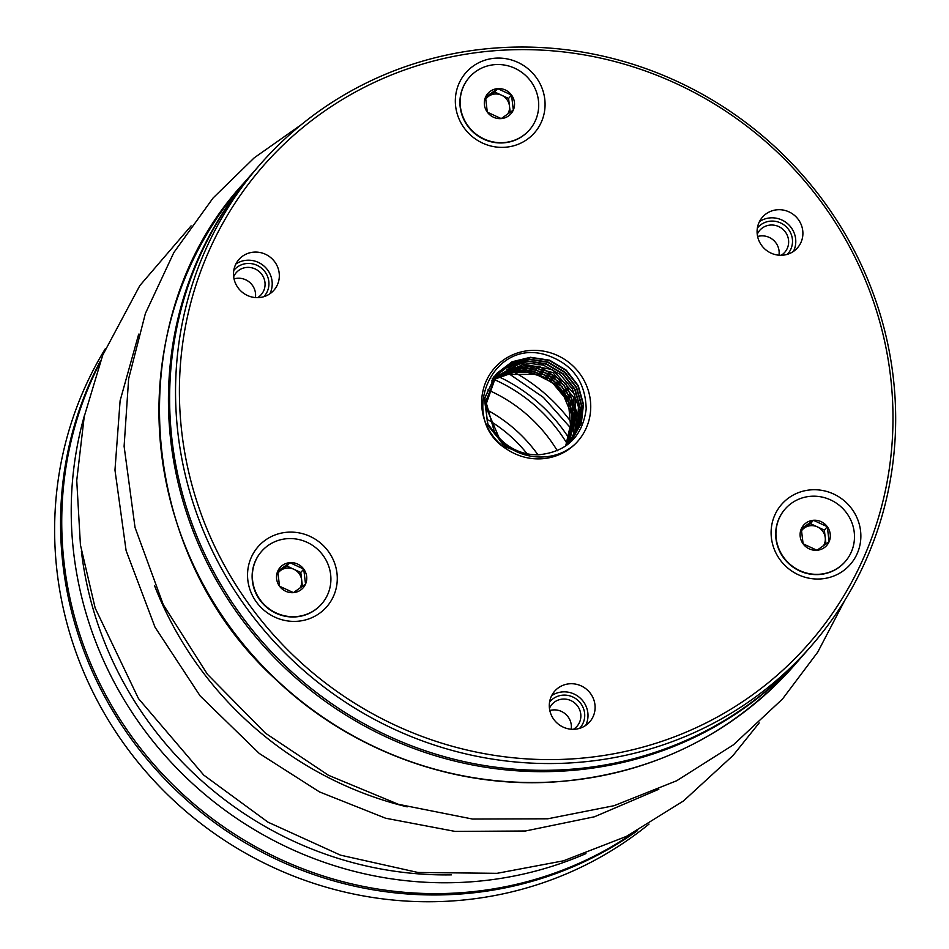 <?xml version="1.0" encoding="UTF-8"?>
<svg xmlns="http://www.w3.org/2000/svg" width="949" height="949" viewBox="0 0 949 949"><rect width="100%" height="100%" fill="white"/><g stroke="black" fill="none" stroke-linecap="round" stroke-linejoin="round"><path stroke-width="1.42" d="M513.943 372.079A170.69 164.319 -138.8 0 1 572.52 423.895M99.254 364.167A365.923 352.269 41.2 0 0 189.836 800.481A365.923 352.269 41.2 0 0 634.312 832.332M233.786 270.429A19.965 19.217 -138.8 0 1 261.96 268.52A19.965 19.217 -138.8 0 1 263.81 296.693M549.566 702.094A19.965 19.217 -138.8 0 1 577.739 700.184A19.965 19.217 -138.8 0 1 579.59 728.358M757.361 228.057A19.965 19.217 -138.8 0 1 785.523 226.147A19.965 19.217 -138.8 0 1 787.373 254.32M804.479 653.707A365.923 352.269 -138.8 0 1 803.886 654.383A365.923 352.269 -138.8 0 1 571.073 770.505A365.923 352.269 -138.8 0 1 211.591 571.5A365.923 352.269 -138.8 0 1 253.11 172.469A365.923 352.269 -138.8 0 1 253.703 171.793M778.975 255.21A16.631 16.014 41.2 0 0 760.861 235.898A16.631 16.014 41.2 0 0 757.599 236.503M781.181 255.281A16.631 16.014 41.2 0 0 784.799 252.244A16.631 16.014 41.2 0 0 786.685 234.106A16.631 16.014 41.2 0 0 770.351 225.055A16.631 16.014 41.2 0 0 759.758 230.334A16.631 16.014 41.2 0 0 757.231 234.32M571.191 729.235A16.631 16.014 41.2 0 0 553.077 709.935A16.631 16.014 41.2 0 0 549.815 710.54M573.398 729.306A16.631 16.014 41.2 0 0 577.016 726.27A16.631 16.014 41.2 0 0 578.902 708.132A16.631 16.014 41.2 0 0 562.555 699.093A16.631 16.014 41.2 0 0 551.974 704.372A16.631 16.014 41.2 0 0 549.447 708.357M255.4 297.583A16.631 16.014 41.2 0 0 237.297 278.271A16.631 16.014 41.2 0 0 234.035 278.876M257.618 297.654A16.631 16.014 41.2 0 0 261.224 294.617A16.631 16.014 41.2 0 0 263.11 276.479A16.631 16.014 41.2 0 0 246.776 267.428A16.631 16.014 41.2 0 0 236.194 272.707A16.631 16.014 41.2 0 0 233.668 276.693M323.087 555.438A39.917 38.434 41.2 0 0 261.592 551.357A39.917 38.434 41.2 0 0 266.337 606.565A39.917 38.434 41.2 0 0 321.675 603.932A39.917 38.434 41.2 0 0 323.087 555.438M293.419 592.639A15.362 14.793 -138.8 0 1 277.737 571.203A15.362 14.793 -138.8 0 1 303.739 569.092A15.362 14.793 -138.8 0 1 293.419 592.639L279.528 586.197L277.737 571.203L289.848 562.65L303.739 569.092L305.531 584.086L293.419 592.639M261.473 551.488A39.917 38.434 41.2 0 0 261.355 551.63A39.917 38.434 41.2 0 0 266.1 606.838A39.917 38.434 41.2 0 0 321.45 604.193A39.917 38.434 41.2 0 0 321.557 604.062M300.786 572.484L293.834 569.258A13.31 12.812 -138.8 0 1 301.675 579.981L300.786 572.484L303.739 569.092M286.883 566.043L280.833 570.313A13.31 12.812 -138.8 0 1 293.834 569.258L286.883 566.043L289.848 562.65M277.879 573.255A13.31 12.812 -138.8 0 1 280.833 570.313L277.82 572.437M302.434 586.34L301.675 579.981A13.31 12.812 -138.8 0 1 299.908 588.143M506.956 449.304A55.433 53.358 -138.8 0 1 492.234 370.881A55.433 53.358 -138.8 0 1 571.357 364.475A55.433 53.358 -138.8 0 1 575.438 443.752A55.433 53.358 -138.8 0 1 506.956 449.304C457.904 419.79 490.194 338.663 544.975 354.582C571.796 363.099 585.533 381.284 586.185 409.114C582.401 436.742 566.541 451.961 538.617 454.785A50.178 48.304 41.2 0 1 494.322 431.581L485.829 401.356L497.229 373.064L512.092 361.759L530.479 357.287L549.554 360.169L566.316 370.205L578.261 385.65L583.481 404.286L581.322 423.384L571.642 440.312M777.278 209.765A23.286 22.42 -138.8 0 1 800.149 222.422A23.286 22.42 -138.8 0 1 797.516 247.819A23.286 22.42 -138.8 0 1 765.226 249.35A23.286 22.42 -138.8 0 1 762.462 217.155A23.286 22.42 -138.8 0 1 777.278 209.765M810.683 489.874A45.611 43.903 -138.8 0 1 857.232 553.516A45.611 43.903 -138.8 0 1 780.042 559.756A45.611 43.903 -138.8 0 1 810.683 489.874M569.495 683.79A23.286 22.42 -138.8 0 1 592.366 696.459A23.286 22.42 -138.8 0 1 589.72 721.845A23.286 22.42 -138.8 0 1 557.443 723.387A23.286 22.42 -138.8 0 1 554.679 691.18A23.286 22.42 -138.8 0 1 569.495 683.79M287.108 532.247A45.611 43.903 -138.8 0 1 333.657 595.877A45.611 43.903 -138.8 0 1 256.479 602.129A45.611 43.903 -138.8 0 1 287.108 532.247M253.703 252.137A23.286 22.42 -138.8 0 1 276.586 264.795A23.286 22.42 -138.8 0 1 273.941 290.192A23.286 22.42 -138.8 0 1 241.651 291.723A23.286 22.42 -138.8 0 1 238.887 259.528A23.286 22.42 -138.8 0 1 253.703 252.137M494.892 58.221A45.611 43.903 -138.8 0 1 541.452 121.852A45.611 43.903 -138.8 0 1 464.263 128.091A45.611 43.903 -138.8 0 1 494.892 58.221M578.392 758.453A362.589 349.066 41.2 0 0 821.929 202.872A362.589 349.066 41.2 0 0 208.282 252.529A362.589 349.066 41.2 0 0 578.392 758.453M578.19 762.379A365.923 352.269 -138.8 0 1 218.697 563.374A365.923 352.269 -138.8 0 1 260.216 164.343A365.923 352.269 -138.8 0 1 767.575 140.179A365.923 352.269 -138.8 0 1 810.992 646.257A365.923 352.269 -138.8 0 1 578.19 762.379M260.216 164.343L254.296 171.117A365.923 352.269 41.2 0 0 212.778 570.147A365.923 352.269 41.2 0 0 572.259 769.153A365.923 352.269 41.2 0 0 805.072 653.031L810.992 646.257M759.425 221.663A23.286 22.42 -138.8 0 1 770.161 217.89A23.286 22.42 -138.8 0 1 791.573 228.14A23.286 22.42 -138.8 0 1 793.435 251.426M551.63 695.7A23.286 22.42 -138.8 0 1 562.377 691.916A23.286 22.42 -138.8 0 1 583.789 702.177A23.286 22.42 -138.8 0 1 585.652 725.463M235.85 264.036A23.286 22.42 -138.8 0 1 246.598 260.263A23.286 22.42 -138.8 0 1 267.998 270.512A23.286 22.42 -138.8 0 1 269.872 293.799M491.618 381.035A50.178 48.304 -138.8 0 1 536.066 374.357L554.014 383.491L567.419 398.627L574.181 417.441L573.445 437.133M499.435 438.592L485.52 405.923L496.932 373.337L511.855 362.103L530.254 357.548L549.269 360.501L566.067 370.501L578 386.018L583.232 404.737L581.025 423.752L571.606 440.277M531.132 456.433L505.485 446.991L488.094 425.698L484.405 399.031L495.378 375.175L510.289 363.847L528.723 359.386L547.763 362.304L564.465 372.316L576.411 387.797L581.642 406.48L579.436 425.567L570.029 442.092L579.649 425.306L581.951 406.243L576.636 387.5L564.75 371.972L548.012 362.043L528.973 359.042L510.586 363.586L495.615 374.855L484.88 397.702L487.489 423.301L502.946 444.571L526.956 455.544M493.753 376.943L508.759 365.697L527.098 361.142L546.102 364.143L562.899 374.072L574.797 389.636L580.1 408.343L577.811 427.37L568.475 443.918M492.187 378.781L520.182 363.526L552.496 369.624L574.655 394.476L576.873 427.275M494.168 376.978L522.424 364.879L552.899 372.566L573.362 396.979L575.426 428.379M493.551 377.868L521.642 366.611L551.606 374.606L571.761 398.841L573.991 429.683M492.851 378.959L520.693 368.437L550.313 376.599L570.112 400.359L572.591 430.822M492.151 380.098L519.933 370.193L548.949 378.509L568.415 401.985L571.096 432.115M536.066 374.357L503.765 374.464M565.723 445.84L572.389 416.599L560.586 388.319L534.762 371.7L504.892 372.85M566.826 444.939L574.015 415.354L562.235 386.682L536.244 369.861L505.829 371.237M567.597 444.262L575.628 414.476L564.157 385.211L537.668 367.963L506.849 369.671M568.581 443.373L577.312 413.349L565.865 383.562L539.068 366.172L507.964 368.07M569.53 442.459L577.443 425.638L578.427 406.896L572.354 388.971L560.076 374.357L543.469 365.151L524.844 362.755L506.956 367.382L492.472 378.497M568.7 443.598L578.119 427.086L580.325 408.07L575.106 389.351L563.172 373.823L546.375 363.823L527.359 360.869L508.961 365.412L494.026 376.658M575.438 443.752C552.484 465.568 510.55 459.755 494.322 431.581M779.105 518.534A39.917 38.434 41.2 0 0 794.586 567.739A39.917 38.434 41.2 0 0 845.251 561.559A39.917 38.434 41.2 0 0 840.517 506.351A39.917 38.434 41.2 0 0 785.167 508.984A39.917 38.434 41.2 0 0 779.105 518.534M827.314 526.719A15.362 14.793 -138.8 0 1 816.994 550.266A15.362 14.793 -138.8 0 1 801.312 528.83A15.362 14.793 -138.8 0 1 827.314 526.719L829.106 541.713L816.994 550.266L803.103 543.824L801.312 528.83L813.423 520.277L827.314 526.719L824.349 530.111L817.397 526.885A13.31 12.812 -138.8 0 1 823.459 545.794M785.048 509.115A39.917 38.434 41.2 0 0 784.93 509.257A39.917 38.434 41.2 0 0 778.868 518.795A39.917 38.434 41.2 0 0 794.36 568.012A39.917 38.434 41.2 0 0 845.013 561.832A39.917 38.434 41.2 0 0 845.132 561.689M801.454 530.882A13.31 12.812 -138.8 0 1 804.396 527.941L801.395 530.064M825.998 543.967L824.349 530.111M810.458 523.67L804.396 527.941A13.31 12.812 -138.8 0 1 817.397 526.885L810.458 523.67L813.423 520.277M504.073 142.564A39.917 38.434 41.2 0 0 529.471 129.894A39.917 38.434 41.2 0 0 524.726 74.686A39.917 38.434 41.2 0 0 469.375 77.32A39.917 38.434 41.2 0 0 464.856 120.855A39.917 38.434 41.2 0 0 504.073 142.564M485.532 97.166A15.362 14.793 -138.8 0 1 511.535 95.066A15.362 14.793 -138.8 0 1 501.214 118.601A15.362 14.793 -138.8 0 1 485.532 97.166L497.632 88.613L511.535 95.066L513.314 110.06L501.214 118.601L487.312 112.16L485.532 97.166M469.269 77.462A39.917 38.434 41.2 0 0 469.15 77.593A39.917 38.434 41.2 0 0 464.619 121.128A39.917 38.434 41.2 0 0 503.836 142.836A39.917 38.434 41.2 0 0 529.234 130.167A39.917 38.434 41.2 0 0 529.352 130.037M510.218 112.314L509.459 105.944A13.31 12.812 -138.8 0 1 507.679 114.129M508.569 98.447L501.618 95.232A13.31 12.812 -138.8 0 1 509.459 105.944L508.569 98.447L511.535 95.066M494.666 92.006L488.616 96.276A13.31 12.812 -138.8 0 1 501.618 95.232L494.666 92.006L497.632 88.613M485.674 99.218A13.31 12.812 -138.8 0 1 488.616 96.276L485.615 98.399M105.446 348.532A365.923 352.269 41.2 0 0 182.73 808.619A365.923 352.269 41.2 0 0 648.997 824.1M637.491 830.624A365.923 352.269 -138.8 0 1 463.195 893.804A365.923 352.269 -138.8 0 1 124.841 729.793A365.923 352.269 -138.8 0 1 100.511 360.798M407.168 806.864A352.613 339.457 -138.8 0 1 154.64 585.913M585.948 853.614A365.923 352.269 -138.8 0 1 473.859 881.609A365.923 352.269 -138.8 0 1 84.58 414.915M81.377 551.12A359.268 345.863 41.2 0 0 451.368 874.871M794.396 665.225C730.161 736.46 649.33 775.428 551.903 782.13C452.021 788.038 349.018 749.651 275.447 679.14C133.584 550.04 120.618 316.361 243.62 183.311A365.923 352.269 41.2 0 0 202.101 582.342A365.923 352.269 41.2 0 0 561.594 781.347A365.923 352.269 41.2 0 0 794.396 665.225L803.886 654.383M493.86 379.375A157.38 151.508 -138.8 0 1 567.028 443.527M569.234 438.711A161.971 155.921 41.2 0 0 498.569 376.658M486.125 409.493A143.904 138.53 -138.8 0 1 537.953 454.808M557.324 450.751A147.427 141.923 41.2 0 0 487.822 389.873M527.11 453.8A137.261 132.136 41.2 0 0 488.593 420.122M759.188 722.924L733.031 755.499L683.517 800.932L626.352 836.425L563.481 860.814L496.991 873.329L417.951 872.475L340.501 855.156L268.057 822.202L203.75 775.096L138.459 698.559L95.173 608.06L80.428 544.951L76.739 480.479L84.236 416.54L102.753 355.068L139.835 285.59L191.105 225.874M301.296 124.687L254.237 157.819L213.098 197.985L173.857 252.529L145.387 313.49L128.637 378.817L124.105 446.303L135.031 527.466L163.275 604.667L207.44 674.312L265.412 733.15L328.496 775.297L398.45 804.325L472.519 819.046L547.751 818.797L614.062 805.701L676.661 780.766L733.458 744.799L782.534 698.974L817.706 652.188L844.835 600.278M138.684 334.155L120.108 400.727L114.971 470.087L126.098 550.574L154.995 627.159L200.156 695.949L259.302 753.482L319.481 791.905L385.591 818.216L455.14 831.419L525.461 830.992L594.454 816.781L658.82 789.26M243.62 183.311L253.11 172.469M571.879 429.375L543.409 397.406L508.106 373.159"/></g></svg>
